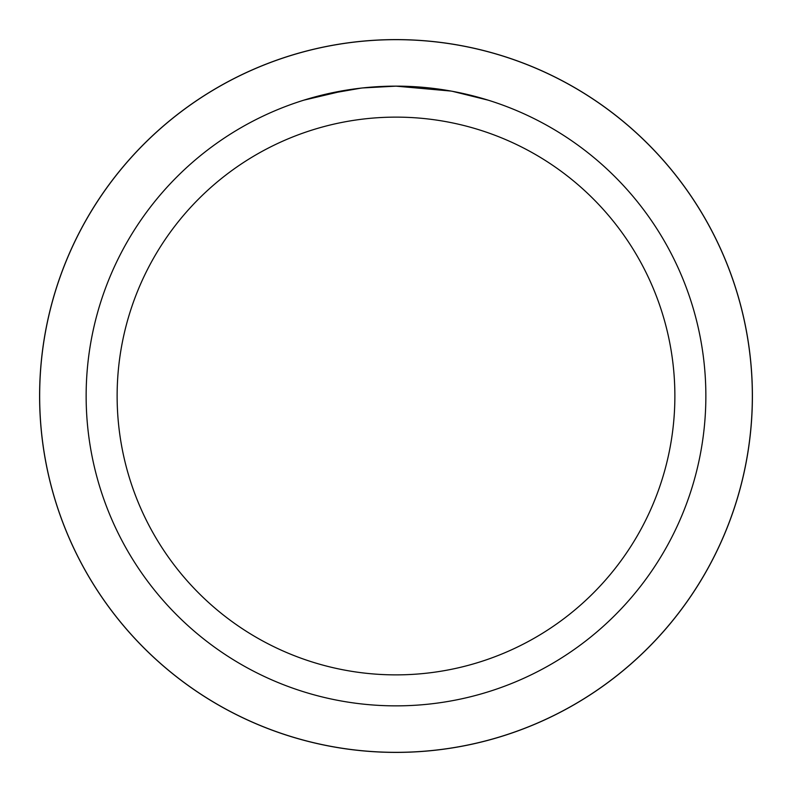 <?xml version="1.0" encoding="UTF-8"?>
<svg xmlns="http://www.w3.org/2000/svg" width="792" height="792" viewBox="0 0 792 792"><rect width="100%" height="100%" fill="white"/><g stroke="black" fill="none" stroke-linecap="round" stroke-linejoin="round"><path stroke-width="1.19" d="M396 39.63A356.37 356.37 0 0 1 752.37 396A356.37 356.37 0 0 1 396 752.37A356.341 356.341 0 0 1 39.659 396A356.341 356.341 0 0 1 396 39.659A356.341 356.341 0 0 1 752.341 396A356.341 356.341 0 0 1 396 752.341A356.37 356.37 0 0 1 39.63 396A356.37 356.37 0 0 1 396 39.63M451.044 91.07L396 86.14A309.86 309.86 0 0 1 705.86 396A309.86 309.86 0 0 1 396 705.86A309.86 309.86 0 0 1 86.14 396A309.86 309.86 0 0 1 396 86.14L362.508 87.952M452.509 91.337L488.08 100.139M396 117.127A278.873 278.873 0 0 1 674.873 396A278.873 278.873 0 0 1 396 674.873A278.873 278.873 0 0 1 117.127 396A278.873 278.873 0 0 1 396 117.127M361.053 88.12L324.72 94.446M373.289 86.971L375.002 86.853M303.93 100.139L346.559 90.11M349.351 89.674L357.281 88.575M365.696 87.625L370.824 87.169M371.983 87.07L373.903 86.932M376.863 86.734L382.071 86.457M389.733 86.209L396 86.14M39.6 396A356.4 356.4 0 0 1 396 39.6A356.4 356.4 0 0 1 752.4 396A356.4 356.4 0 0 1 396 752.4A356.4 356.4 0 0 1 39.6 396"/></g></svg>
